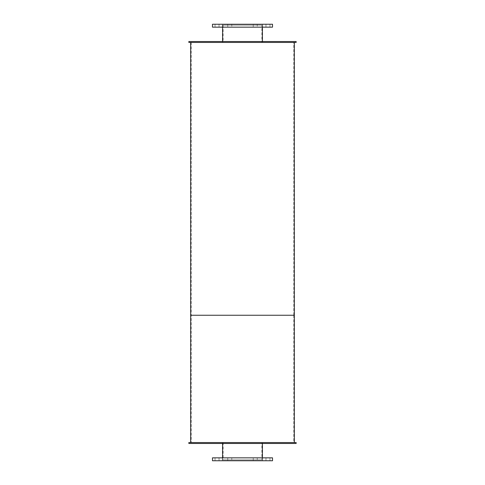 <?xml version="1.0" encoding="UTF-8"?>
<svg xmlns="http://www.w3.org/2000/svg" width="485" height="485" viewBox="0 0 485 485"><rect width="100%" height="100%" fill="white"/><g stroke="black" fill="none" stroke-linecap="round" stroke-linejoin="round"><path stroke-width="0.36" stroke-dasharray="2.42 1.82" d="M261.87 42.438L223.13 42.438L261.87 42.438L261.87 25.159L223.13 25.159L261.87 25.159M262.415 42.438L222.585 42.438L262.415 42.438L262.415 41.528M262.415 25.159L222.585 25.159L262.415 25.159L262.415 27.16M262.597 27.16L222.403 27.16L262.597 27.16L262.597 24.25L222.403 24.25L262.597 24.25M231.769 27.16L227.768 27.16L231.769 27.16L227.768 27.16L231.769 27.16L231.769 24.25L227.768 24.25L231.769 24.25L231.769 27.16M219.038 27.16L215.037 27.16L219.038 27.16L219.038 24.25L215.037 24.25L219.038 24.25M231.769 24.25L227.768 24.25L231.769 24.25M257.232 27.16L253.231 27.16L257.232 27.16L253.231 27.16L257.232 27.16L257.232 24.25L253.231 24.25L257.232 24.25L257.232 27.16M269.963 27.16L265.962 27.16L269.963 27.16L269.963 24.25L265.962 24.25L269.963 24.25M257.232 24.25L253.231 24.25L257.232 24.25M272.509 27.16L212.491 27.16M272.509 24.25L212.491 24.25M261.87 459.841L223.13 459.841L261.87 459.841L261.87 442.562L223.13 442.562L261.87 442.562M262.415 459.841L222.585 459.841L262.415 459.841L262.415 457.84M262.415 442.562L222.585 442.562L262.415 442.562L262.415 443.472M262.597 460.75L222.403 460.75L262.597 460.75L262.597 457.84L222.403 457.84L262.597 457.84M231.769 460.75L227.768 460.75L231.769 460.75L227.768 460.75L231.769 460.75L231.769 457.84L227.768 457.84L231.769 457.84L231.769 460.75M219.038 460.75L215.037 460.75L219.038 460.75L219.038 457.84L215.037 457.84L219.038 457.84M231.769 457.84L227.768 457.84L231.769 457.84M257.232 460.75L253.231 460.75L257.232 460.75L253.231 460.75L257.232 460.75L257.232 457.84L253.231 457.84L257.232 457.84L257.232 460.75M269.963 460.75L265.962 460.75L269.963 460.75L269.963 457.84L265.962 457.84L269.963 457.84M257.232 457.84L253.231 457.84L257.232 457.84M272.509 460.75L212.491 460.75M272.509 457.84L212.491 457.84M262.597 42.438L222.403 42.438L262.597 42.438L262.597 41.528L222.403 41.528L262.597 41.528M296.153 42.438L188.847 42.438M296.153 41.528L188.847 41.528M262.597 443.472L222.403 443.472L262.597 443.472L262.597 442.562L222.403 442.562L262.597 442.562M296.153 443.472L188.847 443.472M296.153 442.562L188.847 442.562M293.789 42.438L191.211 42.438L293.789 42.438L293.789 315.25L191.211 315.25L293.789 315.25L293.789 442.562L191.211 442.562L293.789 442.562M294.334 315.25L190.666 315.25L294.334 315.25M294.334 42.438L190.666 42.438L294.334 42.438M293.789 315.25L191.211 315.25L293.789 315.25M294.334 442.562L190.666 442.562L294.334 442.562M223.13 25.159L223.13 42.438M222.585 25.159L222.585 27.16M222.585 41.528L222.585 42.438M222.403 24.25L222.403 27.16M227.768 24.25L227.768 27.16L227.768 24.25M215.037 24.25L215.037 27.16M253.231 24.25L253.231 27.16L253.231 24.25M265.962 24.25L265.962 27.16M223.13 442.562L223.13 459.841M222.585 442.562L222.585 443.472M222.585 457.84L222.585 459.841M222.403 457.84L222.403 460.75M227.768 457.84L227.768 460.75L227.768 457.84M215.037 457.84L215.037 460.75M253.231 457.84L253.231 460.75L253.231 457.84M265.962 457.84L265.962 460.75M222.403 41.528L222.403 42.438M222.403 442.562L222.403 443.472M191.211 42.438L191.211 442.562"/><path stroke-width="0.73" d="M262.415 27.16L262.415 41.528M212.491 27.16L272.509 27.16L272.509 24.25L212.491 24.25L212.491 27.16M262.415 443.472L262.415 457.84M212.491 460.75L272.509 460.75L272.509 457.84L212.491 457.84L212.491 460.75M188.847 42.438L296.153 42.438L296.153 41.528L188.847 41.528L188.847 42.438M188.847 443.472L296.153 443.472L296.153 442.562L188.847 442.562L188.847 443.472M190.666 42.438L190.666 315.25L294.334 315.25L294.334 442.562M294.334 42.438L294.334 315.25L190.666 315.25L190.666 442.562M222.585 27.16L222.585 41.528M222.585 443.472L222.585 457.84"/></g></svg>
